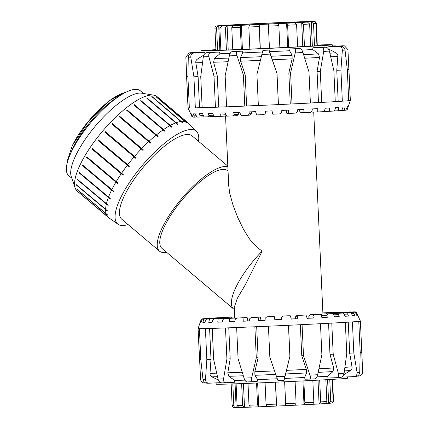 <?xml version="1.0" encoding="UTF-8"?>
<svg xmlns="http://www.w3.org/2000/svg" width="429" height="429" viewBox="0 0 429 429"><rect width="100%" height="100%" fill="white"/><g stroke="black" fill="none" stroke-linecap="round" stroke-linejoin="round"><path stroke-width="0.64" d="M227.831 166.114L192.122 135.896A54.521 17.015 130.2 0 0 186.84 134.502A54.521 17.015 130.2 0 0 138.894 172.753A54.521 17.015 130.2 0 0 121.686 219.133L159.513 251.142A54.521 17.015 130.2 0 0 166.608 252.3M227.858 166.801A54.521 17.015 130.2 0 0 224.662 166.511A54.521 17.015 130.2 0 0 176.716 204.762A54.521 17.015 130.2 0 0 159.513 251.142M228.056 171.155L227.558 170.731A50.82 15.857 130.2 0 0 222.635 169.428A50.82 15.857 130.2 0 0 177.938 205.083A50.82 15.857 130.2 0 0 161.905 248.321L233.489 308.896A50.82 15.857 130.2 0 0 234.373 309.497M225.541 115.986L228.732 185.886L229.756 193.345L232.947 204.955L237.591 217.149L243.527 229.402L249.598 239.109L257.341 247.699L262.21 251.083L245.173 285.022L237.334 298.327L234.272 307.271L234.765 318.05M262.21 251.083A50.82 15.857 130.2 0 0 233.489 308.896M226.41 50.005L225.402 27.906L227.107 25.804A48.477 0.515 -2.6 0 0 233.306 25.59L231.773 27.687L232.781 49.78M227.107 25.804L228.207 49.946M217.61 50.268L216.597 28.116C216.656 26.898 217.262 26.196 218.42 26.019L218.736 26.003A48.477 0.515 -2.6 0 0 221.916 25.949L219.863 28.062L220.871 50.182M218.736 26.003L219.841 50.209M216.431 26.046L217.492 25.858A48.477 0.515 -2.6 0 0 217.079 25.944A48.477 0.515 -2.6 0 0 217.165 25.971L216.827 25.987C215.615 26.164 214.977 26.861 214.913 28.083L215.926 50.3M223.08 25.424L223.557 25.391A48.477 0.515 -2.6 0 0 219.771 25.654L219.358 25.676M223.262 25.402A48.815 0.52 177.4 0 1 229.097 25.054L229.338 25.043A48.477 0.515 -2.6 0 1 236.009 24.673L235.794 24.678A48.815 0.52 177.4 0 1 244.283 24.239L235.794 24.678M252.81 23.815L252.949 23.809A48.477 0.515 -2.6 0 0 244.417 24.233L244.283 24.239M262.698 23.343L252.847 23.809A48.815 0.52 177.4 0 1 262.698 23.343L262.698 23.343A48.477 0.515 -2.6 0 1 271.804 22.935L271.836 22.93A48.815 0.52 177.4 0 1 281.542 22.512L281.59 22.517M312.736 21.45L312.28 21.466A48.477 0.515 -2.6 0 0 309.105 21.52L303.914 21.67A48.477 0.515 -2.6 0 0 297.715 21.879L289.698 22.185A48.477 0.515 -2.6 0 0 281.419 22.523L281.542 22.512M316.961 45.699L315.948 23.509C315.776 22.303 315.079 21.665 313.862 21.595L313.529 21.611A48.477 0.515 -2.6 0 0 313.937 21.525A48.477 0.515 -2.6 0 0 313.856 21.498L312.677 21.45M312.602 21.45A48.815 0.52 177.4 0 1 314.189 21.482C315.412 21.547 316.114 22.185 316.286 23.397L317.304 45.678M310.639 46.112L309.631 24.003L307.464 22.077A48.477 0.515 -2.6 0 0 311.25 21.82L313.519 23.734L314.527 45.865M311.25 21.82L312.355 46.005M297.613 46.841L296.605 24.753L295.013 22.801A48.477 0.515 -2.6 0 0 301.678 22.431L303.453 24.373L304.461 46.471M301.678 22.431L302.783 46.563M279.869 47.737L278.861 25.66L278.072 23.659A48.477 0.515 -2.6 0 0 286.604 23.241L287.623 25.225L288.631 47.308M286.604 23.241L287.703 47.351M260.108 48.654L259.218 24.533A48.477 0.515 -2.6 0 0 268.313 24.126L269.455 48.23M278.169 23.659A48.815 0.52 177.4 0 1 268.318 24.126L269.417 48.23M259.218 24.533L260.317 48.643M241.334 49.448L240.326 27.365L241.318 25.29A48.477 0.515 -2.6 0 0 249.598 24.952L248.831 27.016L249.839 49.099M241.318 25.29L242.417 49.405M281.231 22.651A37.849 0.402 -2.6 0 0 227.702 25.461A37.849 0.402 -2.6 0 0 265.53 24.137A37.849 0.402 -2.6 0 0 303.319 22.013A37.849 0.402 -2.6 0 0 281.231 22.651M284.674 381.789L285.725 405.652A48.477 0.515 177.4 0 1 276.625 406.065L275.327 382.212M276.625 406.065L275.536 382.201M285.725 405.652L284.636 381.789M295.586 405.191L285.73 405.657A48.815 0.52 -2.6 0 0 295.581 405.191L296.09 403.18L295.093 381.301M303.855 380.872L304.853 402.745L304.016 404.767A48.477 0.515 177.4 0 1 295.619 405.185M304.016 404.767L302.928 380.92M304.156 404.761L312.639 404.322A48.815 0.52 -2.6 0 1 304.161 404.761L304.145 404.761M312.639 404.322L313.835 402.273L312.838 380.421M319.685 380.062L320.683 401.893L319.09 403.957A48.477 0.515 177.4 0 1 312.736 404.311M319.09 403.957L318.007 380.153M319.353 403.946L325.171 403.598A48.815 0.52 -2.6 0 1 319.369 403.946L319.332 403.946M325.209 403.592L326.855 401.523L325.863 379.729M329.756 379.509L330.748 401.254L328.662 403.346A48.477 0.515 177.4 0 1 325.348 403.576M328.662 403.346L327.579 379.633M331.274 403.126C332.475 402.949 333.113 402.252 333.177 401.035L332.191 379.37M332.534 379.349L333.515 400.917C333.451 402.139 332.813 402.836 331.601 403.013M231.156 383.976L232.143 405.603C232.32 406.815 233.017 407.453 234.239 407.518M238.814 407.491A48.477 0.515 177.4 0 1 236.148 407.534L233.869 407.496M235.832 407.55C234.663 407.486 233.998 406.848 233.826 405.636L232.834 383.917M236.148 407.534L235.071 383.842M236.095 383.81L237.087 405.582L239.023 407.491A48.815 0.52 -2.6 0 0 244.214 407.346M250.375 407.132A48.477 0.515 177.4 0 1 244.514 407.33L238.974 407.496M244.262 407.346L242.632 405.426L241.634 383.606M244.514 407.33L243.431 383.537M248 383.36L248.997 405.207L250.488 407.132A48.815 0.52 -2.6 0 0 258.558 406.826L257.556 404.885L256.558 383.017M258.564 406.826L250.488 407.132M266.838 406.483A48.477 0.515 177.4 0 1 258.73 406.815L258.574 406.826M258.73 406.815L257.641 382.974M265.063 382.663L266.06 404.536L266.886 406.488A48.815 0.52 -2.6 0 0 276.592 406.07L266.881 406.488M302.933 52.52C302.107 50.161 301.158 48.852 300.091 48.6A77.231 0.82 177.4 0 1 294.573 48.879C295.49 49.142 295.715 50.483 295.238 52.912A81.242 0.863 -2.6 0 0 302.933 52.52L308.977 71.927L310.392 103.024A81.242 0.863 177.4 0 1 292.004 103.947L290.589 72.85L295.238 52.912M262.902 50.381L261.856 54.483A81.242 0.863 -2.6 0 0 270.243 54.102L268.913 50.107A77.231 0.82 177.4 0 1 262.902 50.381L263.02 50.252A65.728 0.702 -2.6 0 0 269.031 49.979L277.016 73.456L278.437 104.547A76.898 0.82 -2.6 0 0 290.267 103.984L288.846 72.887L292.144 58.859L292.106 55.255L289.596 50.735L289.999 48.976A65.728 0.702 -2.6 0 0 295.517 48.697L300.091 48.6M270.243 54.102L276.973 73.504L278.394 104.596A81.242 0.863 177.4 0 1 258.355 105.507L256.933 74.415L261.856 54.483M236.969 55.561C236.288 53.185 236.417 51.829 237.355 51.485A77.231 0.82 177.4 0 1 231.885 51.705C230.797 52.059 229.949 53.448 229.343 55.872A81.242 0.863 -2.6 0 0 236.969 55.561L243.382 75L244.798 106.097A81.242 0.863 177.4 0 1 226.576 106.837L225.155 75.745L229.343 55.872M231.885 51.705L236.669 51.378A65.728 0.702 -2.6 0 0 242.138 51.153L242.696 52.874L240.422 57.604L240.664 61.202L245.2 74.877L243.382 75M242.138 51.153L237.355 51.485M208.864 56.644C208.414 54.258 209.084 52.874 210.864 52.499A77.231 0.82 177.4 0 1 206.885 52.633C204.998 53.014 203.807 54.413 203.314 56.832A81.242 0.863 -2.6 0 0 208.864 56.644L214.001 76.164L215.422 107.255A81.242 0.863 177.4 0 1 202.161 107.7L200.745 76.609L203.314 56.832M210.864 52.499L219.487 52.027A65.728 0.702 -2.6 0 1 215.508 52.161L206.885 52.633M190.787 57.164C190.632 54.767 191.709 53.368 194.026 52.976A77.231 0.82 177.4 0 1 192.224 52.998C189.859 53.389 188.546 54.789 188.277 57.196A81.242 0.863 -2.6 0 0 190.787 57.164L193.919 76.791L195.34 107.883A81.242 0.863 177.4 0 1 189.339 107.952L187.918 76.861L188.277 57.196M194.026 52.976L204.998 52.44A65.728 0.702 -2.6 0 1 203.196 52.461L192.224 52.998M186.497 74.437L188.025 107.867A81.242 0.863 177.4 0 1 188.02 107.861L185.864 57.036L189.2 52.901L189.752 52.831A77.231 0.82 177.4 0 1 190.438 52.74L189.2 52.896M201.013 52.268L190.438 52.74M201.013 52.333L189.752 52.831M197.479 52.424L198.777 52.091A77.231 0.82 177.4 0 1 200.997 51.952M201.003 52.006L198.777 52.091M332.47 45.951L332.352 45.957A77.231 0.82 177.4 0 1 335.306 45.876L336.636 46.091M344.471 45.86L343.141 45.785A77.231 0.82 177.4 0 1 343.709 45.823L344.471 45.865L347.946 49.657L350.305 100.477L348.707 100.552M332.336 46.289L343.141 45.785M348.552 61.309L350.337 100.45A81.242 0.863 177.4 0 1 350.337 100.456A81.242 0.863 177.4 0 1 350.305 100.477A81.242 0.863 -2.6 0 1 348.713 100.697A81.242 0.863 177.4 0 1 342.331 101.196L340.916 70.099L342.358 50.268A81.242 0.863 -2.6 0 0 345.029 50.059C344.53 47.689 343.093 46.412 340.717 46.241A77.231 0.82 177.4 0 1 338.803 46.386C341.125 46.568 342.31 47.86 342.358 50.268M345.029 50.059L347.297 69.605L348.713 100.697M327.81 48.279L327.901 46.847A65.728 0.702 -2.6 0 0 329.815 46.697L340.717 46.241M329.386 51.094C328.673 48.729 327.37 47.442 325.488 47.233A77.231 0.82 177.4 0 1 321.418 47.469C323.193 47.683 323.959 48.997 323.713 51.416A81.242 0.863 -2.6 0 0 329.386 51.094L333.848 70.549L335.269 101.641A81.242 0.863 177.4 0 1 321.712 102.418L320.291 71.327L323.713 51.416M310.392 102.965A76.898 0.82 -2.6 0 0 318.484 102.536L317.069 71.439L319.525 57.438L318.511 53.877L312.661 49.528L312.95 47.769A65.728 0.702 -2.6 0 0 317.015 47.539L325.488 47.233M188.02 107.861L192.122 117.047A77.569 0.826 -2.6 0 0 192.16 117.069L190.766 113.803A78.877 0.842 -2.6 0 0 191.398 113.846L192.937 117.128A77.569 0.826 -2.6 0 0 194.364 117.138L193.34 113.857A78.877 0.842 -2.6 0 0 195.34 113.835L196.949 117.112A77.569 0.826 -2.6 0 0 199.855 117.053L200.021 115.723L199.244 113.755A78.877 0.842 -2.6 0 0 202.526 113.664L204.134 116.935A77.569 0.826 -2.6 0 0 208.397 116.806L208.896 115.46L208.215 113.492A78.877 0.842 -2.6 0 0 212.634 113.342L214.184 116.613A77.569 0.826 -2.6 0 0 219.61 116.42L220.426 115.058L219.863 113.084A78.877 0.842 -2.6 0 0 225.225 112.881L226.651 116.157A77.569 0.826 -2.6 0 0 233.011 115.905L234.095 114.532L233.676 112.548A78.877 0.842 -2.6 0 0 239.752 112.301L240.996 115.583A77.569 0.826 -2.6 0 0 248.01 115.288L249.319 113.9L249.056 111.91A78.877 0.842 -2.6 0 0 255.577 111.631L256.596 114.918A77.569 0.826 -2.6 0 0 263.958 114.591L265.428 113.192L265.326 111.197A78.877 0.842 -2.6 0 0 272.007 110.891L272.758 114.189A77.569 0.826 -2.6 0 0 280.148 113.846L281.714 112.441L281.778 110.435A78.877 0.842 -2.6 0 0 288.326 110.124L288.787 113.433L286.84 113.417L286.143 110.226M187.918 76.716L186.604 76.775M189.328 107.808L188.025 107.867A81.242 0.863 -2.6 0 0 189.339 107.952M203.866 55.041L197.378 59.111C196.144 59.99 195.624 61.213 195.828 62.784L198.096 76.587L193.919 76.791M204.998 52.44L205.137 53.394M198.096 76.587L199.517 107.679L195.34 107.883A81.242 0.863 -2.6 0 0 202.161 107.7M278.437 104.547L278.394 104.596A81.242 0.863 -2.6 0 0 292.004 103.947L290.267 103.984M219.487 52.027L219.927 53.748L214.355 58.617L213.621 62.259L217.283 75.981L214.001 76.164M217.283 75.981L218.704 107.078L215.422 107.255A81.242 0.863 -2.6 0 0 226.576 106.837M245.2 74.877L246.621 105.968L244.798 106.097A81.242 0.863 -2.6 0 0 258.355 105.507M288.787 113.433A77.569 0.826 -2.6 0 0 295.876 113.084L297.469 111.674L297.688 109.663A78.877 0.842 -2.6 0 0 303.818 109.357L303.979 112.682A77.569 0.826 -2.6 0 0 310.457 112.344L312.001 110.934L312.366 108.912A78.877 0.842 -2.6 0 0 317.809 108.623L317.664 111.964A77.569 0.826 -2.6 0 0 323.257 111.658L324.683 110.242L325.171 108.221A78.877 0.842 -2.6 0 0 329.686 107.963L329.252 111.315A77.569 0.826 -2.6 0 0 333.708 111.047L334.952 109.642L335.537 107.609A78.877 0.842 -2.6 0 0 338.937 107.395L338.234 110.762L333.81 110.934M329.252 111.315L323.391 111.524M317.664 111.964L311.963 112.135L311.781 111.138M303.979 112.682L300.069 112.763L299.415 109.577M338.234 110.762A77.569 0.826 -2.6 0 0 341.355 110.548L342.363 109.148L343.018 107.111A78.877 0.842 -2.6 0 0 345.147 106.95L344.214 110.328A77.569 0.826 -2.6 0 0 345.871 110.173L347.281 106.746A78.877 0.842 -2.6 0 0 348.048 106.644L346.932 110.033L345.924 110.076M344.214 110.328L341.43 110.441M220.426 115.058L226.029 114.725M226.217 115.154L225.477 116.066L219.61 116.42M208.896 115.46L213.513 115.208M214.125 116.49L208.397 116.806M200.021 115.723L203.448 115.546M204.081 116.833L199.855 117.053M194.181 115.825L196.268 115.723M196.9 117.015L194.364 117.138M191.64 115.771L192.289 115.739M192.894 117.031L192.16 117.069M265.428 113.192L265.444 111.191M249.319 113.9L251.571 113.685L250.155 115.085L248.01 115.288M251.485 111.808L251.571 113.685M238.315 112.36L238.401 114.232L237.103 115.626L233.011 115.905M346.932 110.033A77.569 0.826 -2.6 0 0 347.093 109.974L350.337 100.456M234.095 114.532L238.401 114.232M335.269 101.641A81.242 0.863 -2.6 0 0 342.331 101.196L338.181 101.367L336.765 70.276L337.843 56.322C337.913 54.735 337.296 53.566 335.998 52.805L328.335 48.874M310.392 103.024A81.242 0.863 -2.6 0 0 321.712 102.418L318.484 102.536M199.517 107.679A76.898 0.82 -2.6 0 0 202.156 107.615M218.704 107.078A76.898 0.82 -2.6 0 0 226.571 106.783M246.621 105.968A76.898 0.82 -2.6 0 0 258.355 105.464M335.264 101.56A76.898 0.82 -2.6 0 0 338.181 101.367M317.283 45.26A54.365 0.579 177.4 0 1 320.913 45.302A54.365 0.579 177.4 0 1 266.634 48.359A54.365 0.579 177.4 0 1 212.301 50.263A54.365 0.579 177.4 0 1 215.91 49.887M347.281 69.46L348.884 69.385M336.765 70.276L340.916 70.099M317.069 71.439L320.291 71.327M288.846 72.887L290.589 72.85M289.999 48.976L294.573 48.879M312.95 47.769L321.418 47.469M327.901 46.847L338.803 46.386M332.341 46.353L343.709 45.823M332.325 46.032L335.306 45.876M219.927 53.748A65.728 0.702 -2.6 0 0 230.228 53.373M242.696 52.874A65.728 0.702 -2.6 0 0 262.473 52.016M269.621 51.689A65.728 0.702 -2.6 0 0 289.596 50.735M301.834 50.113A65.728 0.702 -2.6 0 0 312.661 49.528M215.9 49.651A65.728 0.702 -2.6 0 0 200.944 50.778A65.728 0.702 -2.6 0 0 266.64 48.482A65.728 0.702 -2.6 0 0 332.271 44.788A65.728 0.702 -2.6 0 0 317.272 45.024M220.093 382.255L220.066 382.668L209.095 383.21C206.757 383.043 205.555 381.772 205.491 379.381A81.242 0.863 177.4 0 1 202.981 379.408C203.464 381.794 204.906 383.065 207.293 383.226M209.095 383.21L207.137 383.231M202.981 379.408L200.826 359.738L199.41 328.641A81.242 0.863 -2.6 0 0 205.411 328.571L206.826 359.668L205.491 379.381M228.775 327.826L230.191 358.859L227.794 372.801L228.85 376.313L234.835 380.507L234.556 382.255L225.933 382.732C224.126 382.555 223.337 381.263 223.568 378.861A81.242 0.863 177.4 0 1 218.018 379.048C218.726 381.419 220.039 382.689 221.954 382.866A77.231 0.82 -2.6 0 0 225.858 382.732M225.933 382.732L221.954 382.866M218.018 379.048L213.653 359.486L212.232 328.389A81.242 0.863 -2.6 0 0 225.493 327.944L226.909 359.041L223.568 378.861M277.29 378.775A65.728 0.702 177.4 0 1 257.604 379.627L257.207 381.386L252.402 381.713C251.458 381.504 251.212 380.196 251.673 377.777A81.242 0.863 177.4 0 1 244.047 378.088C244.873 380.453 245.844 381.735 246.954 381.939L246.954 381.939A77.231 0.82 -2.6 0 0 252.391 381.713M244.047 378.088L238.063 358.617L236.647 327.525A81.242 0.863 -2.6 0 0 254.869 326.78L256.29 357.877L251.673 377.777M276.566 376.7L277.971 380.609A77.231 0.82 -2.6 0 0 283.982 380.335L284.947 376.319A81.242 0.863 177.4 0 1 276.566 376.7L269.846 357.293L268.425 326.196A81.242 0.863 -2.6 0 0 288.465 325.284L289.881 356.381L284.947 376.319M288.508 325.284L289.929 356.327L284.1 380.207L277.971 380.609M309.942 375.123C310.634 377.488 310.537 378.818 309.641 379.113L315.159 378.834C316.2 378.534 317.026 377.166 317.637 374.737A81.242 0.863 177.4 0 1 309.942 375.123L303.496 355.727L302.075 324.635A81.242 0.863 -2.6 0 0 320.463 323.707L321.884 354.804L317.637 374.737M303.496 355.727L301.753 355.764L306.317 369.407L306.606 372.951L304.51 377.493L305.073 379.204L309.641 379.113M338.417 373.632C338.878 376.002 338.234 377.359 336.486 377.697L340.556 377.466C342.417 377.118 343.591 375.734 344.09 373.305A81.242 0.863 177.4 0 1 338.417 373.632L333.199 354.204L331.783 323.107A81.242 0.863 -2.6 0 0 345.34 322.329L346.755 353.426L344.09 373.305M333.199 354.204L329.976 354.316L333.698 367.98L333.006 371.573L327.574 376.287L328.019 378.003L336.486 377.697M355.786 376.469C358.135 376.094 359.454 374.694 359.733 372.275A81.242 0.863 177.4 0 1 357.062 372.479C357.234 374.866 356.172 376.244 353.871 376.619L355.931 376.458M357.062 372.479L353.823 352.976L352.402 321.879A81.242 0.863 -2.6 0 0 358.783 321.385L360.204 352.482L359.733 372.275M342.83 376.185L342.969 377.075L353.871 376.619M362.194 360.285L360.376 321.165A81.242 0.863 -2.6 0 0 360.408 321.139L362.65 371.868C362.521 374.27 361.234 375.665 358.783 376.056L357.191 376.131M205.856 383.017L204.821 383.065C202.349 382.899 200.933 381.628 200.568 379.247L198.096 328.555A81.242 0.863 -2.6 0 0 198.096 328.555L199.619 361.969M281.445 317.546L283.027 316.023L281.445 317.546L281.526 319.557A78.877 0.842 177.4 0 1 274.85 319.862L274.217 316.425A67.739 0.724 177.4 0 1 268.892 316.661L266.747 316.859L265.176 318.275L265.095 320.291A78.877 0.842 177.4 0 1 258.58 320.576L258.145 317.235L260.285 317.031A67.739 0.724 177.4 0 1 255.191 317.245L251.099 317.53L249.512 318.94L249.276 320.967A78.877 0.842 177.4 0 1 243.2 321.214L243.071 317.857L247.158 317.578A67.739 0.724 177.4 0 1 242.524 317.76L236.663 318.109L235.13 319.514L234.749 321.546A78.877 0.842 177.4 0 1 229.386 321.75L229.558 318.377L235.419 318.028A67.739 0.724 177.4 0 1 231.446 318.168L224.067 318.575L222.656 319.97L222.158 322.007A78.877 0.842 177.4 0 1 217.739 322.158L218.2 318.774L225.574 318.366A67.739 0.724 177.4 0 1 222.436 318.463L213.867 318.908L212.645 320.291L212.049 322.329A78.877 0.842 177.4 0 1 208.767 322.42L209.491 319.026L218.055 318.581A67.739 0.724 177.4 0 1 215.894 318.629L206.505 319.09L205.523 320.458L204.864 322.501A78.877 0.842 177.4 0 1 202.863 322.522L203.813 319.122L213.197 318.661A67.739 0.724 177.4 0 1 212.098 318.656L202.3 319.117L200.917 322.511A78.877 0.842 177.4 0 1 200.284 322.469L201.416 319.063A77.569 0.826 177.4 0 1 201.34 319.026L198.091 328.544A81.242 0.863 -2.6 0 0 198.091 328.55A81.242 0.863 177.4 0 0 199.41 328.641M360.408 321.139L356.311 311.953A77.569 0.826 177.4 0 1 356.204 312.006L357.566 315.31A78.877 0.842 177.4 0 1 356.805 315.412L355.25 312.14L345.484 312.575A67.739 0.724 177.4 0 1 344.353 312.682L353.684 312.291L354.665 315.61A78.877 0.842 177.4 0 1 352.541 315.776L350.927 312.505L341.607 312.897A67.739 0.724 177.4 0 1 339.414 313.052L347.887 312.714L347.688 314.082L348.455 316.06A78.877 0.842 177.4 0 1 345.061 316.275L343.452 312.998L334.985 313.331A67.739 0.724 177.4 0 1 331.826 313.524L339.071 313.261L338.54 314.645L339.21 316.623A78.877 0.842 177.4 0 1 334.69 316.886L333.156 313.604L325.911 313.862A67.739 0.724 177.4 0 1 321.922 314.082L327.622 313.91L326.785 315.299L327.332 317.288A78.877 0.842 177.4 0 1 321.889 317.578L320.479 314.291L314.779 314.462A67.739 0.724 177.4 0 1 310.129 314.704L314.044 314.623L312.934 316.023L313.342 318.023A78.877 0.842 177.4 0 1 307.212 318.329L305.984 315.025L302.075 315.111A67.739 0.724 177.4 0 1 296.975 315.358L298.922 315.374L297.597 316.784L297.844 318.79A78.877 0.842 177.4 0 1 291.302 319.101L290.304 315.787L288.358 315.771A67.739 0.724 177.4 0 1 283.027 316.023M360.199 352.338L361.797 352.263M343.704 374.731L350.498 370.5C351.721 369.637 352.225 368.425 352.016 366.865L349.673 353.147L353.823 352.976M349.673 353.147L348.257 322.152M329.976 354.316L328.56 323.284M301.753 355.764L300.338 324.715M256.692 326.705L258.108 357.754L256.29 357.877M258.58 320.576L261.004 320.35A67.739 0.724 -2.6 0 0 265.101 320.173M260.285 317.031L261.004 320.35M274.85 319.862L274.962 319.739A67.739 0.724 -2.6 0 0 281.521 319.439M274.217 316.425L274.962 319.739M356.311 311.953A77.569 0.826 177.4 0 0 356.236 311.926L346.444 312.382A67.739 0.724 177.4 0 1 346.493 312.403A67.739 0.724 177.4 0 1 346.428 312.441L356.204 312.006M345.608 312.569L355.346 311.872A77.569 0.826 177.4 0 0 353.834 311.862L344.455 312.323L344.455 312.671M342.004 312.88L341.757 312.355L351.147 311.894A77.569 0.826 177.4 0 0 348.155 311.958L339.591 312.403L339.57 313.041M335.751 313.304L335.21 312.521L343.785 312.076A77.569 0.826 177.4 0 0 339.446 312.21L332.073 312.618L332.019 313.513M333.58 312.409A77.569 0.826 177.4 0 0 328.088 312.607L322.887 312.918A67.739 0.724 177.4 0 1 326.201 312.816L333.724 312.526M206.681 318.581L216.044 318.087L216.028 318.629M202.359 318.94L212.167 318.661M200.284 322.469L200.944 322.436M201.416 319.063L211.207 318.699M202.863 322.522L204.885 322.426M208.767 322.42L212.071 322.249M217.739 322.158L222.179 321.911M229.386 321.75L234.77 321.423M235.419 318.028L235.607 319.074M224.447 317.514L231.735 317.122L231.655 318.162M214.151 318.098L222.662 317.653L222.619 318.457M297.844 318.79L295.64 318.774L295.549 316.768L296.975 315.358M291.264 318.983A67.739 0.724 -2.6 0 0 295.64 318.774M313.342 318.023L308.912 318.114L308.821 316.109L310.129 314.704M307.164 318.2A67.739 0.724 -2.6 0 0 308.912 318.114M327.332 317.288L321.836 317.46M339.21 316.623L334.647 316.79M348.455 316.06L345.018 316.194M354.665 315.61L352.504 315.701M357.566 315.31L356.772 315.342M297.597 316.784L295.549 316.768M312.934 316.023L308.821 316.109M326.785 315.299L320.989 315.476M320.919 315.315L321.922 314.082M338.54 314.645L333.724 314.816M347.688 314.082L344.053 314.226M353.828 313.642L351.533 313.738M356.692 313.336L355.839 313.374M327.091 313.819L326.201 312.816M234.711 316.934L230.024 317.079A77.569 0.826 177.4 0 0 224.496 317.38M226.609 318.436L225.826 317.46L218.576 317.723A77.569 0.826 177.4 0 0 214.194 317.986M218.661 318.661L218.238 317.937L209.765 318.27A77.569 0.826 177.4 0 0 206.719 318.479M213.449 318.747L213.293 318.302L203.968 318.693A77.569 0.826 177.4 0 0 202.397 318.844M211.234 318.699L201.442 318.983A77.569 0.826 177.4 0 0 201.34 319.026M247.158 317.578L247.833 320.892A67.739 0.724 -2.6 0 0 249.292 320.838M212.167 318.409A67.739 0.724 177.4 0 1 213.293 318.302M216.044 318.087A67.739 0.724 177.4 0 1 218.238 317.937M222.662 317.653A67.739 0.724 177.4 0 1 225.826 317.46M231.735 317.122A67.739 0.724 177.4 0 1 234.711 316.956M332.073 312.618A67.739 0.724 177.4 0 1 335.21 312.521M339.591 312.403A67.739 0.724 177.4 0 1 341.757 312.355M344.455 312.323A67.739 0.724 177.4 0 1 345.549 312.328M243.071 317.857A77.569 0.826 177.4 0 1 236.663 318.109M229.558 318.377A77.569 0.826 177.4 0 1 224.067 318.575M218.2 318.774A77.569 0.826 177.4 0 1 213.867 318.908M209.491 319.026A77.569 0.826 177.4 0 1 206.505 319.09M203.813 319.122A77.569 0.826 177.4 0 1 202.3 319.117M355.25 312.14A77.569 0.826 177.4 0 1 353.684 312.291M350.927 312.505A77.569 0.826 177.4 0 1 347.887 312.714M343.452 312.998A77.569 0.826 177.4 0 1 339.071 313.261M333.156 313.604A77.569 0.826 177.4 0 1 327.622 313.91M320.479 314.291A77.569 0.826 177.4 0 1 314.044 314.623M305.984 315.025A77.569 0.826 177.4 0 1 298.922 315.374M290.304 315.787A77.569 0.826 177.4 0 1 282.925 316.13M274.12 316.532A77.569 0.826 177.4 0 1 266.747 316.859M258.145 317.235A77.569 0.826 177.4 0 1 251.099 317.53M243.2 321.214L247.833 320.892M212.232 328.389A81.242 0.863 177.4 0 1 205.411 328.571M236.647 327.525A81.242 0.863 177.4 0 1 225.493 327.944M268.425 326.196A81.242 0.863 177.4 0 1 254.869 326.78M302.075 324.635A81.242 0.863 177.4 0 1 288.465 325.284M331.783 323.107A81.242 0.863 177.4 0 1 320.463 323.707M352.402 321.879A81.242 0.863 177.4 0 1 345.34 322.329M360.376 321.165A81.242 0.863 177.4 0 1 358.783 321.385M257.604 379.627L254.923 375.305L254.837 371.75L258.108 357.754M218.345 380.024L211.878 376.812C210.569 376.067 209.942 374.903 210.001 373.332L211.004 359.464L206.826 359.668M209.588 328.469L211.004 359.464M200.82 359.593L199.512 359.647M230.191 358.859L226.909 359.041M244.938 380.137A65.728 0.702 177.4 0 1 234.835 380.507M347.426 376.887L347.485 378.222A65.728 0.702 177.4 0 1 281.853 381.917A65.728 0.702 177.4 0 1 216.162 384.212L216.098 382.866M327.574 376.287A65.728 0.702 177.4 0 1 316.94 376.86M304.51 377.493A65.728 0.702 177.4 0 1 284.534 378.448M165.256 131.027A61.653 19.241 130.2 0 0 164.827 131.322L133.875 104.955A61.851 19.3 -49.8 0 1 134.304 104.66L165.256 131.027L134.256 104.789A61.653 19.241 130.2 0 0 133.939 105.008M158.156 136.325A61.653 19.241 130.2 0 0 157.7 136.695L126.727 110.344A61.851 19.3 -49.8 0 1 127.177 109.98L158.156 136.325L127.15 110.092A61.653 19.241 130.2 0 0 126.78 110.392M150.799 142.696A61.653 19.241 130.2 0 0 150.338 143.125L119.342 116.795A61.851 19.3 -49.8 0 1 119.798 116.372L150.799 142.696L119.798 116.463A61.653 19.241 130.2 0 0 119.391 116.838M143.415 149.946A61.653 19.241 130.2 0 0 142.964 150.418L111.937 124.115A61.851 19.3 -49.8 0 1 112.393 123.643L143.415 149.946L112.414 123.713A61.653 19.241 130.2 0 0 111.985 124.158M136.229 157.851A61.653 19.241 130.2 0 0 135.795 158.355L104.746 132.078A61.851 19.3 -49.8 0 1 105.18 131.569L136.229 157.851L105.228 131.612A61.653 19.241 130.2 0 0 104.794 132.116M98.386 139.918L129.451 166.168A61.653 19.241 130.2 0 0 129.049 166.693L97.984 140.444A61.851 19.3 -49.8 0 1 98.386 139.918M98.434 139.956A61.653 19.241 130.2 0 0 98.048 140.46M129.049 166.693L97.984 140.444M92.208 148.429L123.3 174.651A61.653 19.241 130.2 0 0 122.941 175.177L91.849 148.954A61.851 19.3 -49.8 0 1 92.208 148.429M92.256 148.472A61.653 19.241 130.2 0 0 91.94 148.943M122.941 175.177L91.849 148.954M86.84 156.842L117.948 183.038A61.653 19.241 130.2 0 0 117.648 183.553L86.54 157.352A61.851 19.3 -49.8 0 1 86.84 156.842M86.894 156.885A61.653 19.241 130.2 0 0 86.642 157.314M117.648 183.553L86.54 157.352M82.448 164.908L113.567 191.077A61.653 19.241 130.2 0 0 113.331 191.559L82.212 165.39A61.851 19.3 -49.8 0 1 82.448 164.908M82.507 164.956A61.653 19.241 130.2 0 0 82.33 165.326M113.331 191.559L82.212 165.39M79.161 172.372L110.291 198.52A61.653 19.241 130.2 0 0 110.124 198.959L78.995 172.812A61.851 19.3 -49.8 0 1 79.161 172.372M79.231 172.437A61.653 19.241 130.2 0 0 79.124 172.726M110.124 198.959L78.995 172.812M77.075 179.022L108.215 205.148A61.653 19.241 130.2 0 0 108.124 205.523L76.989 179.402A61.851 19.3 -49.8 0 1 77.075 179.022M108.124 205.523L76.989 179.402M76.26 184.642L107.4 210.752A61.653 19.241 130.2 0 0 107.395 211.057L76.255 184.953A61.851 19.3 -49.8 0 1 76.26 184.642M107.395 211.057L76.255 184.953M107.952 215.39L76.812 189.302A61.851 19.3 -49.8 0 1 76.743 189.066L107.877 215.16A61.653 19.241 130.2 0 0 107.952 215.39L106.687 214.323M109.781 218.393L78.652 192.31A61.851 19.3 -49.8 0 1 78.502 192.165L109.631 218.248A61.653 19.241 130.2 0 0 109.781 218.393L109.502 218.157M188.47 123.23L190.047 124.823A61.653 19.241 130.2 0 0 189.897 124.678L188.363 123.118A61.851 19.3 130.2 0 0 188.133 122.914A61.851 19.3 130.2 0 0 185.526 121.595L187.071 123.155L186.052 122.297M187.071 123.155A61.653 19.241 130.2 0 0 186.846 123.102L155.963 96.707A61.851 19.3 -49.8 0 1 156.188 96.766L156.124 96.847M156.188 96.766L185.526 121.595M182.963 122.962A61.653 19.241 130.2 0 0 182.674 123L151.78 96.605A61.851 19.3 -49.8 0 1 152.07 96.568L182.963 122.962L151.963 96.723A61.653 19.241 130.2 0 0 151.93 96.729M177.853 124.238A61.653 19.241 130.2 0 0 177.504 124.367L146.595 97.978A61.851 19.3 -49.8 0 1 146.943 97.85L177.853 124.238L146.852 98.005A61.653 19.241 130.2 0 0 146.691 98.064M163.213 129.783A61.851 19.3 130.2 0 0 156.515 134.808M156.065 135.173A61.851 19.3 130.2 0 0 149.142 141.2M148.681 141.624A61.851 19.3 130.2 0 0 141.731 148.466M141.275 148.943A61.851 19.3 130.2 0 0 134.518 156.397M134.084 156.907A61.851 19.3 130.2 0 0 127.724 164.747M127.322 165.267A61.851 19.3 130.2 0 0 121.546 173.257M121.192 173.783A61.851 19.3 130.2 0 0 116.184 181.671M115.878 182.18A61.851 19.3 130.2 0 0 111.787 189.736M198.536 141.323A60.8 18.973 130.2 0 0 196.579 131.478A60.8 18.973 130.2 0 0 161.535 145.78A60.8 18.973 130.2 0 0 121.134 196.788A60.8 18.973 130.2 0 0 118.061 224.26A60.8 18.973 130.2 0 0 128.094 224.56M111.551 190.219A61.851 19.3 130.2 0 0 108.499 197.201M108.333 197.64A61.851 19.3 130.2 0 0 106.413 203.85M106.328 204.231A61.851 19.3 130.2 0 0 105.604 209.47M105.593 209.781A61.851 19.3 130.2 0 0 106.081 213.894M106.151 214.13A61.851 19.3 130.2 0 0 107.84 216.994M107.99 217.138A61.851 19.3 130.2 0 0 108.221 217.342A61.851 19.3 130.2 0 0 108.66 217.685L118.061 224.26M185.307 121.536A61.851 19.3 130.2 0 0 181.408 121.396M181.118 121.434A61.851 19.3 130.2 0 0 176.281 122.678M175.933 122.807A61.851 19.3 130.2 0 0 170.297 125.402L171.89 126.957A61.653 19.241 130.2 0 0 171.493 127.172L169.905 125.617A61.851 19.3 130.2 0 0 163.642 129.488M171.89 126.957L140.889 100.718A61.653 19.241 130.2 0 0 140.637 100.853M169.905 125.617L140.562 100.788A61.851 19.3 -49.8 0 1 140.959 100.574L140.889 100.718M140.959 100.574L170.297 125.402M71.82 178.217L68.678 175.563A55.502 17.321 -49.8 0 1 91.313 122.008A55.502 17.321 -49.8 0 1 140.38 90.83L143.522 93.484M188.133 122.914L157.094 96.648A61.851 19.3 130.2 0 0 153.711 95.163L141.709 93.19A55.502 17.321 130.2 0 0 76.03 154.912A55.502 17.321 130.2 0 0 71.225 176.48L75.155 187.988A61.851 19.3 130.2 0 0 77.182 191.082L108.221 217.342M153.711 95.163A61.851 19.3 130.2 0 0 80.513 163.953A61.851 19.3 130.2 0 0 75.155 187.988M125.3 92.578A47.469 14.811 130.2 0 0 72.576 145.093M248.831 27.016A50.82 0.542 -2.6 0 0 259.1 26.571M268.447 26.153A50.82 0.542 -2.6 0 0 278.861 25.66M287.623 25.225A50.82 0.542 -2.6 0 0 296.605 24.753M303.453 24.373A50.82 0.542 -2.6 0 0 309.631 24.003M313.519 23.734A50.82 0.542 -2.6 0 0 315.948 23.509M214.913 28.083A50.82 0.542 -2.6 0 0 216.597 28.116M219.863 28.062A50.82 0.542 -2.6 0 0 225.402 27.906M259.186 24.539A48.815 0.52 177.4 0 1 249.474 24.957M295.227 22.791A48.815 0.52 177.4 0 1 286.738 23.236M307.759 22.067A48.815 0.52 177.4 0 1 301.919 22.421M313.862 21.595A48.815 0.52 177.4 0 1 311.561 21.804M304.172 21.654A48.815 0.52 177.4 0 1 309.411 21.509M289.854 22.174A48.815 0.52 177.4 0 1 297.946 21.868M217.16 25.874A48.815 0.52 177.4 0 1 219.46 25.665M218.42 26.019A48.815 0.52 177.4 0 1 216.827 25.987M226.85 25.815A48.815 0.52 177.4 0 1 221.611 25.965M231.773 27.687A50.82 0.542 -2.6 0 0 240.326 27.365M241.162 25.3A48.815 0.52 177.4 0 1 233.076 25.606M257.556 404.885A50.82 0.542 177.4 0 1 248.997 405.207M242.632 405.426A50.82 0.542 177.4 0 1 237.087 405.582M233.826 405.636A50.82 0.542 177.4 0 1 232.143 405.603M333.177 401.035A50.82 0.542 177.4 0 1 330.748 401.254M326.855 401.523A50.82 0.542 177.4 0 1 320.683 401.893M313.835 402.273A50.82 0.542 177.4 0 1 304.853 402.745M296.09 403.18A50.82 0.542 177.4 0 1 285.671 403.673M276.33 404.097A50.82 0.542 177.4 0 1 266.06 404.536M195.828 62.784A76.898 0.82 -2.6 0 0 202.531 62.618M203.019 58.977A74.694 0.794 177.4 0 1 197.378 59.111M213.621 62.259A76.898 0.82 -2.6 0 0 228.094 61.712M228.871 58.076A74.694 0.794 177.4 0 1 214.355 58.617M240.664 61.202A76.898 0.82 -2.6 0 0 260.408 60.35M261.309 56.703A74.694 0.794 177.4 0 1 240.422 57.604M272.286 59.808A76.898 0.82 -2.6 0 0 292.144 58.859M292.106 55.255A74.694 0.794 177.4 0 1 271.085 56.258M304.729 58.226A76.898 0.82 -2.6 0 0 319.525 57.438M318.511 53.877A74.694 0.794 177.4 0 1 303.614 54.671M330.727 56.784A76.898 0.82 -2.6 0 0 337.843 56.322M335.998 52.805A74.694 0.794 177.4 0 1 329.885 53.207M309.674 379.107A77.231 0.82 -2.6 0 0 315.159 378.834M336.561 377.692A77.231 0.82 -2.6 0 0 340.556 377.466M352.016 366.865A76.898 0.82 177.4 0 1 344.927 367.331M344.428 370.903A74.694 0.794 -2.6 0 0 350.498 370.5M333.698 367.98A76.898 0.82 177.4 0 1 318.924 368.768M318.152 372.367A74.694 0.794 -2.6 0 0 333.006 371.573M306.317 369.407A76.898 0.82 177.4 0 1 286.454 370.356M285.58 373.954A74.694 0.794 -2.6 0 0 306.606 372.951M274.555 370.897A76.898 0.82 177.4 0 1 254.837 371.75M254.923 375.305A74.694 0.794 -2.6 0 0 275.767 374.404M242.24 372.259A76.898 0.82 177.4 0 1 227.794 372.801M228.85 376.313A74.694 0.794 -2.6 0 0 243.329 375.772M216.672 373.166A76.898 0.82 177.4 0 1 210.001 373.332M211.878 376.812A74.694 0.794 -2.6 0 0 217.476 376.678M118.881 96.407A49.415 15.417 130.2 0 0 73.289 147.297A49.415 15.417 130.2 0 0 70.624 153.432M322.935 314.028L313.722 112.082M271.836 22.93L281.553 22.512M223.219 25.408L229.075 25.054M216.999 25.89L219.396 25.67M329.032 403.33L331.435 403.11M198.697 52.097L200.997 51.947M332.421 45.951L335.387 45.876M332.352 46.589L332.271 44.788M201.024 52.569L200.944 50.778M246.938 381.939L252.402 381.713M196.579 131.478L188.54 123.289M67.605 161.395L67.734 159.459L72.469 145.259L88.862 120.796L109.953 100.44L124.297 92.578L126.233 92.112"/></g></svg>
